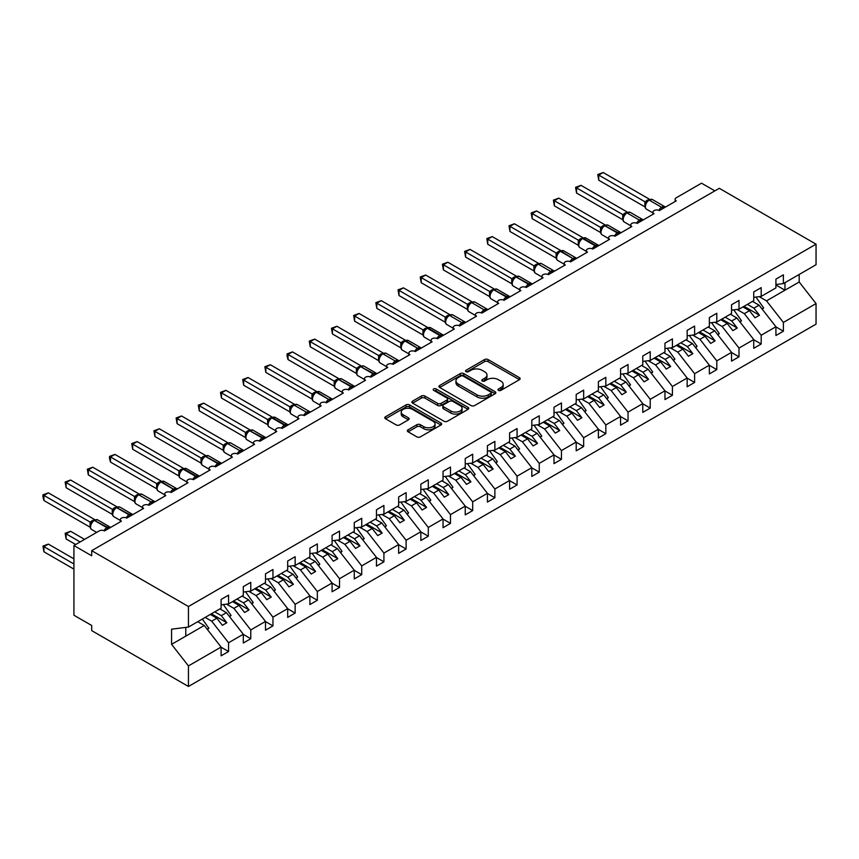 <?xml version="1.0" encoding="UTF-8"?>
<svg xmlns="http://www.w3.org/2000/svg" width="859" height="859" viewBox="0 0 859 859"><rect width="100%" height="100%" fill="white"/><g stroke="black" fill="none" stroke-linecap="round" stroke-linejoin="round"><path stroke-width="1.29" d="M498.478 390.373A1.729 0.999 0 0 0 500.915 390.373L519.437 379.678A2.47 1.428 0 0 0 520.157 378.679A2.47 1.428 0 0 0 519.437 377.67L488.062 359.556A2.47 1.428 0 0 0 484.583 359.556L466.061 370.25A1.729 0.999 0 0 0 465.557 370.959A1.729 0.999 0 0 0 466.061 371.657A1.729 0.999 0 0 0 468.509 371.657L470.904 370.272A7.881 4.553 0 0 1 482.06 370.272L484.669 371.786A7.881 4.553 0 0 1 486.978 375.007A7.881 4.553 0 0 1 484.669 378.228L482.275 379.603A1.729 0.999 0 0 0 481.77 380.312A1.729 0.999 0 0 0 482.275 381.02A1.729 0.999 0 0 0 484.712 381.02L487.107 379.635A7.881 4.553 0 0 1 498.263 379.635L500.872 381.138A7.881 4.553 0 0 1 503.181 384.36A7.881 4.553 0 0 1 500.872 387.581L498.478 388.966A1.729 0.999 0 0 0 497.973 389.664A1.729 0.999 0 0 0 498.478 390.373L498.478 388.966M408.079 429.79A2.47 1.428 0 0 0 407.359 430.799A2.47 1.428 0 0 0 408.079 431.798L416.883 436.877A2.47 1.428 0 0 0 420.362 436.877L440.925 425.012A2.47 1.428 0 0 0 441.644 424.002A2.47 1.428 0 0 0 440.925 422.993L409.56 404.89A2.47 1.428 0 0 0 406.071 404.89L385.508 416.755A2.47 1.428 0 0 0 384.789 417.764A2.47 1.428 0 0 0 385.508 418.773L396.139 424.904A2.47 1.428 0 0 0 399.628 424.904L408.422 419.826A2.47 1.428 0 0 0 409.152 418.816A2.47 1.428 0 0 0 408.422 417.818L403.15 414.768A6.593 3.801 0 0 1 401.228 412.084A6.593 3.801 0 0 1 405.298 408.562A6.593 3.801 0 0 1 412.481 409.389L433.129 421.307A6.593 3.801 0 0 1 435.062 424.002A6.593 3.801 0 0 1 430.993 427.524A6.593 3.801 0 0 1 423.809 426.698L420.362 424.711A2.47 1.428 0 0 0 416.883 424.711L408.079 429.79L408.079 431.798M775.924 284.512L783.387 283.588L816.05 264.722L816.05 244.171L719.294 188.314L91.688 550.662L91.688 555.784L73.928 545.529L99.225 530.926A3.769 2.18 0 0 1 104.551 530.926L121.42 521.188A3.769 2.18 0 0 1 120.314 519.652A3.769 2.18 0 0 1 122.644 517.644A3.769 2.18 0 0 1 126.745 518.117L143.614 508.378A3.769 2.18 0 0 1 142.508 506.842A3.769 2.18 0 0 1 144.838 504.824A3.769 2.18 0 0 1 148.94 505.296L165.808 495.557A3.769 2.18 0 0 1 164.703 494.022A3.769 2.18 0 0 1 167.033 492.014A3.769 2.18 0 0 1 171.134 492.486L176.696 488.674M816.05 244.171L188.443 606.518L91.688 550.662M471.076 405.588A2.47 1.428 0 0 0 474.565 405.588L495.128 393.723A2.47 1.428 0 0 0 495.847 392.713A2.47 1.428 0 0 0 495.128 391.704L463.753 373.601A2.47 1.428 0 0 0 460.274 373.601L439.711 385.466A2.47 1.428 0 0 0 438.981 386.475A2.47 1.428 0 0 0 439.711 387.484L471.076 405.588M434.386 390.748A1.729 0.999 0 0 1 436.136 390.985L436.136 388.944L468.026 407.349A2.47 1.428 0 0 1 468.746 408.358A2.47 1.428 0 0 1 468.026 409.367L447.464 421.232A2.47 1.428 0 0 1 443.974 421.232L412.61 403.129L412.61 401.11A2.47 1.428 0 0 0 411.891 402.119A2.47 1.428 0 0 0 412.61 403.129M412.61 401.11L421.415 396.031A2.47 1.428 0 0 1 424.894 396.031L437.618 403.376A2.47 1.428 0 0 0 441.096 403.376L446.938 400.004A2.47 1.428 0 0 0 447.657 399.006A2.47 1.428 0 0 0 446.938 397.996L433.698 390.351A1.729 0.999 0 0 1 433.194 389.642A1.729 0.999 0 0 1 434.257 388.719A1.729 0.999 0 0 1 436.136 388.944M188.443 606.518L188.443 627.07L221.107 608.215L221.107 599.453L228.569 595.147L228.569 603.909L221.107 604.833M228.569 603.909L243.301 595.394L243.301 586.633L250.764 582.327L250.764 591.099L243.301 592.023M250.764 591.099L265.495 582.585L265.495 573.823L272.958 569.517L272.958 578.279L265.495 579.213M675.131 201.5L675.131 199.331A3.769 2.18 180 0 0 676.237 200.866L659.368 210.605A3.769 2.18 0 0 0 655.267 210.133A3.769 2.18 0 0 0 652.937 212.141A3.769 2.18 0 0 0 654.043 213.676L637.174 223.415A3.769 2.18 0 0 0 633.072 222.943A3.769 2.18 0 0 0 630.753 224.961A3.769 2.18 0 0 0 631.848 226.497L614.99 236.236A3.769 2.18 0 0 0 610.878 235.763A3.769 2.18 0 0 0 608.559 237.771A3.769 2.18 0 0 0 609.654 239.307L592.796 249.046A3.769 2.18 0 0 0 588.683 248.573A3.769 2.18 0 0 0 586.364 250.581A3.769 2.18 0 0 0 587.47 252.117L570.601 261.855A3.769 2.18 0 0 0 566.5 261.383A3.769 2.18 0 0 0 564.17 263.391A3.769 2.18 0 0 0 565.276 264.937L548.407 274.665A3.769 2.18 0 0 0 544.305 274.204A3.769 2.18 0 0 0 541.975 276.211A3.769 2.18 0 0 0 543.081 277.747L526.213 287.486A3.769 2.18 0 0 0 522.111 287.013A3.769 2.18 0 0 0 519.781 289.021A3.769 2.18 0 0 0 520.887 290.557L504.018 300.296A3.769 2.18 0 0 0 499.917 299.823A3.769 2.18 0 0 0 497.597 301.831A3.769 2.18 0 0 0 498.692 303.367L481.835 313.106A3.769 2.18 0 0 0 477.722 312.633A3.769 2.18 0 0 0 475.403 314.641A3.769 2.18 0 0 0 476.509 316.187L459.64 325.926A3.769 2.18 0 0 0 455.528 325.454A3.769 2.18 0 0 0 453.208 327.462A3.769 2.18 0 0 0 454.314 328.997L437.446 338.736A3.769 2.18 0 0 0 433.344 338.263A3.769 2.18 0 0 0 431.014 340.271A3.769 2.18 0 0 0 432.12 341.807L415.251 351.546A3.769 2.18 0 0 0 411.15 351.073A3.769 2.18 0 0 0 408.82 353.081A3.769 2.18 0 0 0 409.926 354.617L393.057 364.356A3.769 2.18 0 0 0 388.955 363.883A3.769 2.18 0 0 0 386.625 365.902A3.769 2.18 0 0 0 387.731 367.437L370.863 377.176A3.769 2.18 0 0 0 366.761 376.704A3.769 2.18 0 0 0 364.441 378.712A3.769 2.18 0 0 0 365.537 380.247L348.679 389.986A3.769 2.18 0 0 0 344.566 389.514A3.769 2.18 0 0 0 342.247 391.521A3.769 2.18 0 0 0 343.353 393.057L326.484 402.796A3.769 2.18 0 0 0 322.372 402.323A3.769 2.18 0 0 0 320.053 404.331A3.769 2.18 0 0 0 321.159 405.877L304.29 415.606A3.769 2.18 0 0 0 300.188 415.144A3.769 2.18 0 0 0 297.858 417.152A3.769 2.18 0 0 0 298.964 418.687L282.096 428.426A3.769 2.18 0 0 0 277.994 427.954A3.769 2.18 0 0 0 275.664 429.962A3.769 2.18 0 0 0 276.77 431.497L259.901 441.236A3.769 2.18 0 0 0 255.799 440.764A3.769 2.18 0 0 0 253.469 442.772A3.769 2.18 0 0 0 254.575 444.307L237.707 454.046A3.769 2.18 0 0 0 233.605 453.573A3.769 2.18 0 0 0 231.286 455.581A3.769 2.18 0 0 0 232.381 457.128L215.523 466.867A3.769 2.18 0 0 0 211.411 466.394A3.769 2.18 0 0 0 209.091 468.402A3.769 2.18 0 0 0 210.197 469.937L193.329 479.676A3.769 2.18 0 0 0 189.227 479.204A3.769 2.18 0 0 0 186.897 481.212A3.769 2.18 0 0 0 188.003 482.747L171.134 492.486M272.958 578.279L287.69 569.775L287.69 561.013L295.142 556.707L295.142 565.469L287.69 566.403M295.142 565.469L309.884 556.965L309.884 548.192L317.336 543.887L317.336 552.659L309.884 553.583M317.336 552.659L332.079 544.144L332.079 535.382L339.53 531.077L339.53 539.839L332.079 540.773M339.53 539.839L354.262 531.334L354.262 522.573L361.725 518.267L361.725 527.029L354.262 527.963M361.725 527.029L376.457 518.525L376.457 509.763L383.919 505.457L383.919 514.219L376.457 515.142M383.919 514.219L398.651 505.715L398.651 496.942L406.114 492.637L406.114 501.409L398.651 502.332M406.114 501.409L420.846 492.894L420.846 484.132L428.297 479.827L428.297 488.588L420.846 489.523M428.297 488.588L443.04 480.084L443.04 471.323L450.492 467.017L450.492 475.779L443.04 476.713M450.492 475.779L465.234 467.275L465.234 458.513L472.686 454.207L472.686 462.969L465.234 463.892M472.686 462.969L487.418 454.454L487.418 445.692L494.881 441.386L494.881 450.159L487.418 451.082M494.881 450.159L509.612 441.644L509.612 432.882L517.075 428.577L517.075 437.338L509.612 438.273M517.075 437.338L531.807 428.834L531.807 420.072L539.259 415.767L539.259 424.529L531.807 425.463M539.259 424.529L554.001 416.024L554.001 407.252L561.453 402.946L561.453 411.719L554.001 412.642M561.453 411.719L576.196 403.204L576.196 394.442L583.648 390.136L583.648 398.898L576.196 399.832M583.648 398.898L598.39 390.394L598.39 381.632L605.842 377.326L605.842 386.088L598.39 387.022M605.842 386.088L620.574 377.584L620.574 368.822L628.036 364.517L628.036 373.278L620.574 374.202M628.036 373.278L642.768 364.774L642.768 356.002L650.231 351.696L650.231 360.469L642.768 361.392M650.231 360.469L664.963 351.954L664.963 343.192L672.414 338.886L672.414 347.648L664.963 348.582M672.414 347.648L687.157 339.144L687.157 330.382L694.609 326.076L694.609 334.838L687.157 335.772M694.609 334.838L709.351 326.334L709.351 317.572L716.803 313.267L716.803 322.028L709.351 322.952M716.803 322.028L731.546 313.514L731.546 304.752L738.998 300.446L738.998 309.219L731.546 310.142M738.998 309.219L753.73 300.704L753.73 291.942L761.192 287.636L761.192 296.398L753.73 297.332M221.107 647.214L228.569 651.519L228.569 642.757L243.301 634.253L226.432 612.671L219.915 608.902M205.172 617.417L211.701 621.175L228.569 642.757M243.301 634.404L250.764 638.709L250.764 629.948L265.495 621.433L248.627 599.861L242.109 596.092M226.593 604.156L233.895 608.365L250.764 629.948M265.495 621.594L272.958 625.9L272.958 617.127L287.69 608.623L270.821 587.041L264.293 583.282M248.788 591.336L256.089 595.555L272.958 617.127M287.69 608.773L295.142 613.079L295.142 604.317L309.884 595.813L293.016 574.231L286.487 570.462M270.982 578.526L278.284 582.746L295.142 604.317M309.884 595.963L317.336 600.269L317.336 591.507L332.079 582.993L315.21 561.421L308.682 557.652M293.177 565.716L300.467 569.925L317.336 591.507M332.079 583.154L339.53 587.459L339.53 578.687L354.262 570.183L337.404 548.611L330.876 544.842M315.371 552.906L322.662 557.115L339.53 578.687M354.262 570.333L361.725 574.639L361.725 565.877L376.457 557.373L359.588 535.791L353.07 532.032M337.555 540.086L344.856 544.305L361.725 565.877M376.457 557.523L383.919 561.829L383.919 553.067L398.651 544.563L381.783 522.981L375.265 519.212M359.749 527.276L367.051 531.485L383.919 553.067M398.651 544.713L406.114 549.019L406.114 540.257L420.846 531.742L403.977 510.171L397.449 506.402M381.944 514.466L389.245 518.675L406.114 540.257M420.846 531.904L428.297 536.209L428.297 527.437L443.04 518.933L426.171 497.361L419.643 493.592M404.138 501.645L411.44 505.865L428.297 527.437M443.04 519.083L450.492 523.389L450.492 514.627L465.234 506.123L448.366 484.54L441.837 480.772M426.332 488.835L433.623 493.055L450.492 514.627M465.234 506.273L472.686 510.579L472.686 501.817L487.418 493.313L470.56 471.731L464.032 467.962M448.527 476.026L455.818 480.235L472.686 501.817M487.418 493.463L494.881 497.769L494.881 489.007L509.612 480.492L492.744 458.921L486.226 455.152M470.711 463.216L478.012 467.425L494.881 489.007M509.612 480.653L517.075 484.959L517.075 476.187L531.807 467.683L514.938 446.1L508.421 442.342M492.905 450.395L500.206 454.615L517.075 476.187M531.807 467.833L539.259 472.139L539.259 463.377L554.001 454.873L537.133 433.29L530.604 429.521M515.099 437.585L522.401 441.805L539.259 463.377M554.001 455.023L561.453 459.329L561.453 450.567L576.196 442.052L559.327 420.481L552.799 416.712M537.294 424.776L544.595 428.985L561.453 450.567M576.196 442.213L583.648 446.519L583.648 437.746L598.39 429.242L581.522 407.671L574.993 403.902M559.488 411.966L566.779 416.175L583.648 437.746M598.39 429.393L605.842 433.698L605.842 424.937L620.574 416.432L603.716 394.85L597.188 391.092M581.683 399.145L588.973 403.365L605.842 424.937M620.574 416.583L628.036 420.889L628.036 412.127L642.768 403.623L625.9 382.04L619.382 378.271M603.866 386.335L611.168 390.544L628.036 412.127M642.768 403.773L650.231 408.079L650.231 399.317L664.963 390.802L648.094 369.23L641.576 365.462M626.061 373.525L633.362 377.735L650.231 399.317M664.963 390.963L672.414 395.269L672.414 386.496L687.157 377.992L670.288 356.421L663.76 352.652M648.255 360.705L655.557 364.925L672.414 386.496M687.157 378.143L694.609 382.448L694.609 373.686L709.351 365.182L692.483 343.6L685.954 339.831M670.449 347.895L677.751 352.115L694.609 373.686M709.351 365.333L716.803 369.638L716.803 360.877L731.546 352.373L714.677 330.79L708.149 327.021M692.644 335.085L699.935 339.294L716.803 360.877M731.546 352.523L738.998 356.829L738.998 348.067L753.73 339.552L736.872 317.98L730.343 314.211M714.828 322.275L722.129 326.484L738.998 348.067M753.73 339.713L761.192 344.019L761.192 335.246L775.924 326.742L775.924 335.504L783.387 331.198L783.387 322.436L816.05 303.581L816.05 324.133L188.443 686.47L91.688 630.613L91.688 625.481L73.928 615.237L73.928 545.529M737.022 309.455L744.324 313.675L761.192 335.246M783.387 283.588L783.387 274.826L775.924 279.132L775.924 287.894L761.192 296.398M775.924 326.892L783.387 331.198M759.216 296.645L766.518 300.865L783.387 322.436M714.849 190.87L701.535 183.182L676.237 197.795A3.769 2.18 180 0 0 675.131 199.331M188.443 627.07L171.575 629.175L171.575 644.347L204.249 625.481L197.72 621.712M204.249 625.481L221.107 647.063L221.107 655.825L228.569 651.519M250.764 638.709L243.301 643.015L243.301 634.253M272.958 625.9L265.495 630.195L265.495 621.433M295.142 613.079L287.69 617.385L287.69 608.623M317.336 600.269L309.884 604.575L309.884 595.813M339.53 587.459L332.079 591.765L332.079 582.993M361.725 574.639L354.262 578.945L354.262 570.183M383.919 561.829L376.457 566.135L376.457 557.373M406.114 549.019L398.651 553.325L398.651 544.563M428.297 536.209L420.846 540.515L420.846 531.742M450.492 523.389L443.04 527.694L443.04 518.933M472.686 510.579L465.234 514.885L465.234 506.123M494.881 497.769L487.418 502.075L487.418 493.313M517.075 484.959L509.612 489.254L509.612 480.492M539.259 472.139L531.807 476.444L531.807 467.683M561.453 459.329L554.001 463.635L554.001 454.873M583.648 446.519L576.196 450.825L576.196 442.052M605.842 433.698L598.39 438.004L598.39 429.242M628.036 420.889L620.574 425.194L620.574 416.432M650.231 408.079L642.768 412.384L642.768 403.623M672.414 395.269L664.963 399.575L664.963 390.802M694.609 382.448L687.157 386.754L687.157 377.992M716.803 369.638L709.351 373.944L709.351 365.182M738.998 356.829L731.546 361.134L731.546 352.373M761.192 344.019L753.73 348.314L753.73 339.552M171.575 644.347L188.443 665.918L221.107 647.063M188.443 665.918L188.443 686.47M211.701 621.175L216.855 618.212L222.395 625.309L226.84 622.743L221.289 615.645L226.432 612.671M210.326 614.443L216.855 618.212M214.761 611.876L221.289 615.645M233.895 608.365L239.038 605.391L244.59 612.488L249.035 609.933L243.484 602.835L248.627 599.861M232.521 601.622L239.038 605.391M236.955 599.067L243.484 602.835M256.089 595.555L261.233 592.581L266.784 599.679L271.219 597.112L265.678 590.015L270.821 587.041M254.715 588.812L261.233 592.581M259.15 586.246L265.678 590.015M278.284 582.746L283.427 579.771L288.978 586.869L293.413 584.303L287.862 577.205L293.016 574.231M276.899 576.002L283.427 579.771M281.344 573.436L287.862 577.205M300.467 569.925L305.621 566.951L311.173 574.059L315.607 571.493L310.056 564.395L315.21 561.421M299.093 563.193L305.621 566.951M303.538 560.626L310.056 564.395M322.662 557.115L327.816 554.141L333.367 561.238L337.802 558.683L332.25 551.585L337.404 548.611M321.287 550.372L327.816 554.141M325.722 547.817L332.25 551.585M344.856 544.305L350.01 541.331L355.551 548.429L359.996 545.862L354.445 538.765L359.588 535.791M343.482 537.562L350.01 541.331M347.916 534.996L354.445 538.765M367.051 531.485L372.194 528.521L377.745 535.619L382.191 533.052L376.639 525.955L381.783 522.981M365.676 524.752L372.194 528.521M370.111 522.186L376.639 525.955M389.245 518.675L394.388 515.701L399.94 522.798L404.374 520.243L398.834 513.145L403.977 510.171M387.871 511.943L394.388 515.701M392.305 509.376L398.834 513.145M411.44 505.865L416.583 502.891L422.134 509.988L426.569 507.433L421.017 500.325L426.171 497.361M410.054 499.122L416.583 502.891M414.5 496.566L421.017 500.325M433.623 493.055L438.777 490.081L444.328 497.178L448.763 494.612L443.212 487.515L448.366 484.54M432.249 486.312L438.777 490.081M436.694 483.746L443.212 487.515M455.818 480.235L460.972 477.271L466.523 484.369L470.957 481.802L465.406 474.705L470.56 471.731M454.443 473.502L460.972 477.271M458.878 470.936L465.406 474.705M478.012 467.425L483.166 464.451L488.707 471.548L493.152 468.993L487.601 461.895L492.744 458.921M476.638 460.682L483.166 464.451M481.072 458.126L487.601 461.895M500.206 454.615L505.35 451.641L510.901 458.738L515.346 456.172L509.795 449.074L514.938 446.1M498.832 447.872L505.35 451.641M503.267 445.306L509.795 449.074M522.401 441.805L527.544 438.831L533.095 445.928L537.53 443.362L531.989 436.265L537.133 433.29M521.026 435.062L527.544 438.831M525.461 432.496L531.989 436.265M544.595 428.985L549.739 426.01L555.29 433.119L559.724 430.552L554.173 423.455L559.327 420.481M543.21 422.252L549.739 426.01M547.655 419.686L554.173 423.455M566.779 416.175L571.933 413.2L577.484 420.298L581.919 417.742L576.368 410.645L581.522 407.671M565.405 409.432L571.933 413.2M569.85 406.876L576.368 410.645M588.973 403.365L594.127 400.391L599.668 407.488L604.113 404.922L598.562 397.824L603.716 394.85M587.599 396.622L594.127 400.391M592.034 394.056L598.562 397.824M611.168 390.544L616.322 387.581L621.862 394.678L626.308 392.112L620.756 385.015L625.9 382.04M609.793 383.812L616.322 387.581M614.228 381.246L620.756 385.015M633.362 377.735L638.505 374.76L644.057 381.858L648.502 379.302L642.951 372.205L648.094 369.23M631.988 370.991L638.505 374.76M636.422 368.436L642.951 372.205M655.557 364.925L660.7 361.95L666.251 369.048L670.686 366.492L665.145 359.384L670.288 356.421M654.182 358.182L660.7 361.95M658.617 355.626L665.145 359.384M677.751 352.115L682.894 349.141L688.446 356.238L692.88 353.672L687.329 346.574L692.483 343.6M676.366 345.372L682.894 349.141M680.811 342.805L687.329 346.574M699.935 339.294L705.089 336.331L710.64 343.428L715.075 340.862L709.523 333.764L714.677 330.79M698.56 332.562L705.089 336.331M703.006 329.996L709.523 333.764M722.129 326.484L727.283 323.51L732.824 330.608L737.269 328.052L731.718 320.955L736.872 317.98M720.755 319.741L727.283 323.51M725.189 317.186L731.718 320.955M744.324 313.675L749.477 310.7L755.018 317.798L759.463 315.232L753.912 308.134L759.055 305.16L775.924 326.742M742.949 306.931L749.477 310.7M747.384 304.365L753.912 308.134M759.055 305.16L752.538 301.402M766.518 300.865L799.181 281.999L816.05 303.581M775.924 284.973L784.976 290.202L784.976 282.665M799.181 274.461L799.181 281.999M185.78 636.143L185.78 627.403M744.012 306.319L759.463 315.232M721.818 319.129L737.269 328.052M699.623 331.939L715.075 340.862M677.44 344.76L692.88 353.672M655.245 357.569L670.686 366.492M633.051 370.379L648.502 379.302M610.856 383.189L626.308 392.112M588.662 396.01L604.113 404.922M566.468 408.82L581.919 417.742M544.284 421.629L559.724 430.552M522.089 434.45L537.53 443.362M499.895 447.26L515.346 456.172M477.701 460.07L493.152 468.993M455.506 472.879L470.957 481.802M433.312 485.7L448.763 494.612M411.128 498.51L426.569 507.433M388.934 511.32L404.374 520.243M366.739 524.14L382.191 533.052M344.545 536.95L359.996 545.862M322.35 549.76L337.802 558.683M300.156 562.57L315.607 571.493M277.972 575.39L293.413 584.303M255.778 588.2L271.219 597.112M233.584 601.01L249.035 609.933M211.389 613.82L226.84 622.743M499.165 390.62L500.872 389.632A7.881 4.553 0 0 0 503.181 386.41L503.181 384.36M486.978 375.007L486.978 377.058A7.881 4.553 0 0 1 484.669 380.279L482.962 381.256M519.437 377.67L519.437 379.678L488.062 361.607A2.47 1.428 0 0 0 484.583 361.607L466.759 371.904M495.128 391.704L495.128 393.723L463.753 375.651A2.47 1.428 0 0 0 460.274 375.651L439.744 387.495M490.768 393.422A1.729 0.999 0 0 0 491.273 392.713A1.729 0.999 0 0 0 490.768 392.005L463.237 376.113A1.729 0.999 0 0 0 460.789 376.113L458.266 377.573A7.881 4.553 0 0 0 455.957 380.795A7.881 4.553 0 0 0 458.266 384.005L477.089 394.872A7.881 4.553 0 0 0 488.245 394.872L490.768 393.422L490.768 395.462A1.729 0.999 0 0 0 491.273 394.764L491.273 392.713M455.957 380.795L455.957 382.835A7.881 4.553 0 0 0 458.266 386.056L458.266 384.005M490.768 395.462L488.245 396.922A7.881 4.553 0 0 1 477.089 396.922L458.266 386.056M412.642 403.15L421.415 398.082L421.415 396.031M447.657 399.006L447.657 401.046A2.47 1.428 0 0 1 446.938 402.055L441.096 405.427A2.47 1.428 0 0 1 437.618 405.427L424.894 398.082A2.47 1.428 0 0 0 421.415 398.082M436.136 390.985L467.994 409.378M450.814 410.999A6.593 3.801 0 0 0 457.997 411.826A6.593 3.801 0 0 0 462.067 408.304A6.593 3.801 0 0 0 460.145 405.62L452.865 401.411A2.47 1.428 0 0 0 449.375 401.411L443.545 404.782A2.47 1.428 0 0 0 442.814 405.792A2.47 1.428 0 0 0 443.545 406.801L450.814 410.999L450.814 413.05A6.593 3.801 0 0 0 457.997 413.877A6.593 3.801 0 0 0 462.067 410.355L462.067 408.304M442.814 405.792L442.814 407.842A2.47 1.428 0 0 0 443.545 408.852L443.545 406.801M450.814 413.05L443.545 408.852M435.062 424.002L435.062 426.053A6.593 3.801 0 0 1 430.993 429.564A6.593 3.801 0 0 1 423.809 428.748L420.362 426.762A2.47 1.428 0 0 0 416.883 426.762L408.111 431.819M401.228 412.084L401.228 414.135A6.593 3.801 0 0 0 403.15 416.819L403.15 414.768M408.422 417.818L408.422 419.826L403.15 416.819M440.892 425.033L409.56 406.941A2.47 1.428 0 0 0 406.071 406.941L385.541 418.795M598.744 231.468L600.548 232.51L600.495 227.356L605.015 224.833L558.79 198.15L554.356 200.716L600.495 227.356A2.76 1.997 18 0 1 601.16 229.353M755.941 297.053L763.672 307.93L761.987 308.907M763.672 307.93L762.287 309.294M659.401 210.584L664.941 206.794M598.744 180.218L597.767 174.527L598.744 175.086L603.179 172.53L649.404 199.213L644.959 201.779L598.744 175.086L598.744 180.218L644.884 206.858L644.884 201.725M648.942 199.932A1.256 0.73 -120 0 1 649.114 199.76L652.443 199.546A5.401 3.114 120 0 0 649.737 199.814A1.256 0.73 -120 0 0 649.114 199.76L648.577 200.061A1.256 0.73 60 0 0 648.405 200.244L645.56 203.712C644.658 206.482 644.98 208.308 646.505 209.209L652.937 212.925M646.44 202.724L644.959 201.779M597.767 174.527L603.179 172.53M576.55 244.278L578.354 245.32M733.758 309.863L741.478 320.74L739.792 321.717M741.478 320.74L740.093 322.104M554.356 257.088L556.16 258.14M711.563 322.683L719.294 333.55L717.598 334.527M719.294 333.55L717.899 334.913M532.161 269.909L533.965 270.95L533.922 265.796L538.443 263.273L492.218 236.59L487.772 239.156L533.922 265.796A2.76 1.997 18 0 1 534.588 267.793M689.369 335.493L697.1 346.37L695.403 347.347M697.1 346.37L695.704 347.734M509.967 282.718L511.781 283.76M667.175 348.303L674.906 359.18L673.209 360.157M674.906 359.18L673.52 360.544M637.206 223.404L642.747 219.614M576.55 193.028L575.573 187.337L576.55 187.906L580.985 185.34L627.21 212.023L622.764 214.589L576.55 187.906L576.55 193.028L622.689 219.668L622.689 214.546M626.748 212.742A1.256 0.73 -120 0 1 626.92 212.57L630.248 212.366A5.401 3.114 120 0 0 627.542 212.635A1.256 0.73 -120 0 0 626.92 212.57L626.383 212.871A1.256 0.73 60 0 0 626.211 213.053L623.366 216.522A2.76 1.997 18 0 0 622.678 214.578M624.246 215.545L622.764 214.589M575.573 187.337L580.985 185.34M615.012 236.214L620.552 232.424M554.356 205.838L553.379 200.147L554.356 200.716L554.356 205.838L600.495 232.478M604.553 225.563A1.256 0.73 -120 0 1 604.725 225.38L608.054 225.176A5.401 3.114 120 0 0 605.359 225.445A1.256 0.73 -120 0 0 604.725 225.38L604.188 225.692A1.256 0.73 60 0 0 604.027 225.863L601.171 229.332C600.28 232.102 600.591 233.938 602.127 234.829L608.559 238.544M602.052 228.354L600.57 227.399M553.379 200.147L558.79 198.15M592.828 249.024L598.358 245.234M532.161 218.648L531.184 212.968L532.161 213.526L536.596 210.96L582.821 237.653L578.386 240.209L532.161 213.526L532.161 218.648L578.3 245.287L578.3 240.166M582.359 238.373A1.256 0.73 -120 0 1 582.531 238.19L585.859 237.986A5.401 3.114 120 0 0 583.164 238.254A1.256 0.73 -120 0 0 582.531 238.19L582.005 238.501A1.256 0.73 60 0 0 581.833 238.684L578.977 242.141C578.086 244.912 578.397 246.748 579.932 247.65L586.364 251.365M579.857 241.164L578.386 240.209M531.184 212.968L536.596 210.96M570.634 261.834L576.164 258.054M509.967 231.468L508.99 225.777L509.967 226.336L514.412 223.78L560.626 250.463L556.192 253.029L509.967 226.336L509.967 231.468L556.106 258.108L556.106 252.975M560.175 251.182A1.256 0.73 -120 0 1 560.336 251.011L563.665 250.807A5.401 3.114 120 0 0 560.97 251.064A1.256 0.73 -120 0 0 560.336 251.011L559.81 251.311A1.256 0.73 60 0 0 559.639 251.494L556.782 254.962A2.76 1.997 18 0 0 556.095 253.018M557.663 253.985L556.192 253.029M508.99 225.777L514.412 223.78M487.772 295.528L489.587 296.57M644.98 361.113L652.711 371.99L651.025 372.967M652.711 371.99L651.326 373.354M548.439 274.655L553.969 270.864M487.772 244.278L486.806 238.587L487.772 239.156L487.772 244.278L533.922 270.918M537.981 263.992A1.256 0.73 -120 0 1 538.153 263.82L541.471 263.616A5.401 3.114 120 0 0 538.776 263.885A1.256 0.73 -120 0 0 538.153 263.82L537.616 264.132A1.256 0.73 60 0 0 537.444 264.304L534.599 267.772C533.697 270.542 534.019 272.378 535.544 273.269L541.975 276.985M535.468 266.795L533.997 265.839M486.806 238.587L492.218 236.59M465.589 308.338L467.393 309.39L467.339 304.226L471.859 301.713L425.634 275.03L421.2 277.597L467.339 304.226A2.76 1.997 18 0 1 468.005 306.223L468.896 305.235L467.414 304.279M622.786 373.933L630.517 384.8L628.831 385.777M630.517 384.8L629.132 386.174M526.245 287.464L531.785 283.674M465.589 257.088L464.612 251.408L465.589 251.966L470.023 249.4L516.248 276.083L511.803 278.649L465.589 251.966L465.589 257.088L511.728 283.728L511.728 278.606M515.787 276.813A1.256 0.73 -120 0 1 515.958 276.63L519.287 276.426A5.401 3.114 120 0 0 516.581 276.695A1.256 0.73 -120 0 0 515.958 276.63L515.421 276.942A1.256 0.73 60 0 0 515.25 277.113L512.404 280.582C511.502 283.352 511.824 285.188 513.349 286.079L519.781 289.794M513.285 279.604L511.803 278.649M464.612 251.408L470.023 249.4M443.394 321.159L445.198 322.2M600.602 386.743L608.322 397.62L606.637 398.597M608.322 397.62L606.937 398.984M504.05 300.274L509.591 296.484M443.394 269.909L442.417 264.218L443.394 264.776L447.829 262.22L494.054 288.903L489.609 291.469L443.394 264.776L443.394 269.909L489.533 296.548L489.533 291.416M493.592 289.623A1.256 0.73 -120 0 1 493.764 289.44L497.093 289.236A5.401 3.114 120 0 0 494.387 289.504A1.256 0.73 -120 0 0 493.764 289.44L493.227 289.751A1.256 0.73 60 0 0 493.055 289.934L491.649 291.083M507.776 298.127A2.76 1.6 60 0 1 507.615 297.719A1.256 0.73 -120 0 0 506.821 296.677L493.861 289.816A1.256 0.73 60 0 0 493.227 289.751L490.21 293.391A2.76 1.997 18 0 0 489.523 291.448M491.09 292.414L489.609 291.469M442.417 264.218L447.829 262.22M421.2 333.968L423.004 335.01M578.408 399.553L586.139 410.43L584.442 411.407M586.139 410.43L584.743 411.794M481.856 313.095L487.397 309.304M421.2 282.718L420.223 277.027L421.2 277.597L421.2 282.718L467.339 309.358M471.398 302.432A1.256 0.73 -120 0 1 471.57 302.261L474.898 302.057A5.401 3.114 120 0 0 472.203 302.325A1.256 0.73 -120 0 0 471.57 302.261L471.033 302.561A1.256 0.73 60 0 0 470.872 302.744L468.896 305.235M420.223 277.027L425.634 275.03M399.006 346.778L400.809 347.82L400.766 342.666L405.287 340.153L359.062 313.471L354.617 316.026L400.766 342.666A2.76 1.997 18 0 1 401.432 344.663L402.313 343.664L400.842 342.72M556.213 412.374L563.944 423.24L562.248 424.217M563.944 423.24L562.548 424.604M459.672 325.905L465.202 322.114M399.006 295.528L398.028 289.837L399.006 290.406L403.44 287.84L449.665 314.523L445.23 317.089L399.006 290.406L399.006 295.528L445.145 322.168L445.145 317.046M449.203 315.253A1.256 0.73 -120 0 1 449.375 315.07L452.704 314.866A5.401 3.114 120 0 0 450.009 315.135A1.256 0.73 -120 0 0 449.375 315.07L448.849 315.382A1.256 0.73 60 0 0 448.677 315.554L445.821 319.022C444.93 321.792 445.241 323.628 446.777 324.519L453.208 328.235M446.701 318.045L445.23 317.089M398.028 289.837L403.44 287.84M376.811 359.599L378.626 360.64M534.019 425.184L541.75 436.061L540.053 437.038M541.75 436.061L540.365 437.424M437.478 338.714L443.008 334.924M376.811 308.338L375.834 302.658L376.811 303.216L381.256 300.65L427.471 327.343L423.036 329.899L376.811 303.216L376.811 308.338L422.95 334.978L422.95 329.856M427.02 328.063A1.256 0.73 -120 0 1 427.181 327.88L430.509 327.676A5.401 3.114 120 0 0 427.814 327.945A1.256 0.73 -120 0 0 427.181 327.88L426.655 328.192A1.256 0.73 60 0 0 426.483 328.363L423.627 331.832A2.76 1.997 18 0 0 422.939 329.888M424.507 330.855L423.036 329.899M375.834 302.658L381.256 300.65M354.617 372.409L356.431 373.45L356.378 368.296L360.898 365.773L314.673 339.09L310.239 341.657L356.378 368.296M511.824 437.993L519.555 448.87L517.87 449.848M519.555 448.87L518.17 450.234M415.284 351.524L420.824 347.734M354.617 321.159L353.65 315.468L354.617 316.026L354.617 321.159L400.766 347.798M404.825 340.873A1.256 0.73 -120 0 1 404.997 340.701L408.315 340.486A5.401 3.114 120 0 0 405.62 340.755A1.256 0.73 -120 0 0 404.997 340.701L404.46 341.002A1.256 0.73 60 0 0 404.288 341.184L402.313 343.664M353.65 315.468L359.062 313.471M332.433 385.219L334.237 386.26L334.183 381.106L338.629 378.54L292.479 351.9L288.044 354.466L334.183 381.106M489.63 450.803L497.361 461.68L495.675 462.657M497.361 461.68L495.976 463.044M393.089 364.345L398.63 360.555M332.433 333.968L331.456 328.278L332.433 328.847L336.868 326.28L383.093 352.963L378.647 355.529L332.433 328.847L332.433 333.968L378.572 360.608L378.572 355.486M382.631 353.683A1.256 0.73 -120 0 1 382.803 353.511L386.131 353.307A5.401 3.114 120 0 0 383.425 353.575A1.256 0.73 -120 0 0 382.803 353.511L382.266 353.811A1.256 0.73 60 0 0 382.094 353.994L379.248 357.462A2.76 1.997 18 0 0 378.561 355.519M380.129 356.485L378.647 355.529M331.456 328.278L336.868 326.28M310.239 398.028L312.042 399.081M467.446 463.624L475.167 474.49L473.481 475.467M475.167 474.49L473.781 475.854M370.895 377.155L376.435 373.364M310.239 346.778L309.261 341.087L310.239 341.657L310.239 346.778L356.378 373.418A2.76 1.042 -13.3 0 1 356.56 373.418M360.436 366.503A1.256 0.73 -120 0 1 360.608 366.321L363.937 366.117A5.401 3.114 120 0 0 361.231 366.385A1.256 0.73 -120 0 0 360.608 366.321L360.071 366.632A1.256 0.73 60 0 0 359.9 366.804L357.054 370.272C356.163 373.042 356.474 374.878 357.999 375.77L364.441 379.485M357.935 369.295L356.453 368.339M309.261 341.087L314.673 339.09M288.044 410.849L289.848 411.891L289.794 406.736L294.315 404.213L248.101 377.531L243.655 380.097L289.794 406.736M445.252 476.434L452.983 487.311L451.286 488.288M452.983 487.311L451.587 488.674M348.7 389.965L354.241 386.174M288.044 359.588L287.067 355.948L287.067 353.908L288.044 354.466L288.044 359.588L334.183 386.228M338.242 379.313A1.256 0.73 -120 0 1 338.414 379.13L341.742 378.926A5.401 3.114 120 0 0 339.047 379.195A1.256 0.73 -120 0 0 338.414 379.13L337.877 379.442A1.256 0.73 60 0 0 337.716 379.624L334.86 383.082C333.968 385.852 334.28 387.688 335.815 388.59L342.247 392.305M335.74 382.105L334.258 381.149M287.067 353.908L292.479 351.9M265.85 423.659L267.664 424.7L267.611 419.546L272.131 417.023L225.906 390.34L221.461 392.907L267.611 419.546M423.058 489.243L430.788 500.121L429.092 501.098M430.788 500.121L429.393 501.484M326.517 402.774L332.046 398.995M265.85 372.409L264.873 366.718L265.85 367.276L270.295 364.721L316.509 391.403L312.075 393.97L265.85 367.276L265.85 372.409L311.989 399.048L311.989 393.916M316.048 392.123A1.256 0.73 -120 0 1 316.219 391.951L319.548 391.747A5.401 3.114 120 0 0 316.853 392.005A1.256 0.73 -120 0 0 316.219 391.951L315.693 392.252A1.256 0.73 60 0 0 315.521 392.434L312.665 395.902A2.76 1.997 18 0 0 311.978 393.959M313.546 394.925L312.075 393.97M264.873 366.718L270.295 364.721M243.655 436.469L245.47 437.51M400.863 502.053L408.594 512.93L406.898 513.907M408.594 512.93L407.209 514.294M221.461 449.278L223.276 450.331L223.222 445.166L227.742 442.653L181.517 415.971L177.083 418.537L223.222 445.166M378.669 514.874L386.4 525.74L384.714 526.717M386.4 525.74L385.015 527.115M199.277 462.099L201.081 463.141M356.474 527.684L364.205 538.561L362.519 539.538M364.205 538.561L362.82 539.924M177.083 474.909L178.887 475.95M334.291 540.494L342.022 551.371L340.325 552.348M342.022 551.371L340.626 552.734M154.888 487.719L156.692 488.76L156.649 483.606L161.159 481.094L114.945 454.411L110.5 456.967L156.649 483.606M312.096 553.314L319.827 564.18L318.131 565.158M319.827 564.18L318.431 565.544M132.694 500.539L134.509 501.581M289.902 566.124L297.633 577.001L295.936 577.978M297.633 577.001L296.237 578.365M110.5 513.349L112.314 514.391M267.707 578.934L275.438 589.811L273.742 590.788M275.438 589.811L274.053 591.175M88.316 526.159L90.12 527.201L90.066 522.047L94.587 519.534L48.362 492.841L43.927 495.407L90.066 522.047M245.513 591.744L253.244 602.621L251.558 603.598M253.244 602.621L251.859 603.984M65.144 533.289L66.122 533.847L66.122 538.969L65.144 533.289L70.556 531.281L66.122 533.847L80.145 541.943M66.122 538.969L75.699 544.509M70.556 531.281L84.579 539.377M223.319 604.564L231.05 615.431L229.364 616.408M231.05 615.431L229.664 616.794M304.322 415.595L309.852 411.805M243.655 385.219L242.678 379.528L243.655 380.097L243.655 385.219L289.794 411.858M293.864 404.933A1.256 0.73 -120 0 1 294.025 404.761L297.354 404.557A5.401 3.114 120 0 0 294.658 404.825A1.256 0.73 -120 0 0 294.025 404.761L293.499 405.072A1.256 0.73 60 0 0 293.327 405.244L290.471 408.712A2.76 1.997 18 0 0 289.784 406.769M291.351 407.735L289.88 406.779M242.678 379.528L248.101 377.531M282.128 428.405L287.668 424.614M221.461 398.028L220.495 392.348L221.461 392.907L221.461 398.028L267.611 424.668M271.669 417.753A1.256 0.73 -120 0 1 271.841 417.571L275.159 417.367A5.401 3.114 120 0 0 272.464 417.635A1.256 0.73 -120 0 0 271.841 417.571L271.304 417.882A1.256 0.73 60 0 0 271.133 418.054L268.287 421.522C267.385 424.292 267.707 426.128 269.232 427.03L275.664 430.735M269.157 420.545L267.686 419.589M220.495 392.348L225.906 390.34M259.933 441.215L265.474 437.424M199.277 410.849L198.3 405.158L199.277 405.716L203.712 403.161L249.937 429.844L245.491 432.41L199.277 405.716L199.277 410.849L245.416 437.489L245.416 432.356M249.475 430.563A1.256 0.73 -120 0 1 249.647 430.38L252.975 430.176A5.401 3.114 120 0 0 250.27 430.445A1.256 0.73 -120 0 0 249.647 430.38L249.11 430.692A1.256 0.73 60 0 0 248.938 430.874L247.532 432.023M263.659 439.067A2.76 1.6 60 0 1 263.498 438.659A1.256 0.73 -120 0 0 262.704 437.618L249.744 430.756A1.256 0.73 60 0 0 249.11 430.692L246.093 434.332A2.76 1.997 18 0 0 245.406 432.388M246.973 433.355L245.491 432.41M198.3 405.158L203.712 403.161M237.739 454.035L243.28 450.245M177.083 423.659L176.106 417.968L177.083 418.537L177.083 423.659L223.222 450.299M227.281 443.373A1.256 0.73 -120 0 1 227.452 443.201L230.781 442.997A5.401 3.114 120 0 0 228.075 443.265A1.256 0.73 -120 0 0 227.452 443.201L226.916 443.502A1.256 0.73 60 0 0 226.744 443.684L223.898 447.152A2.76 1.997 18 0 0 223.211 445.209M224.779 446.175L223.297 445.22M176.106 417.968L181.517 415.971M215.545 466.845L221.085 463.055M154.888 436.469L153.911 430.778L154.888 431.347L159.323 428.781L205.548 455.463L201.103 458.03L154.888 431.347L154.888 436.469L201.027 463.108L201.017 458.019A2.76 1.997 18 0 1 201.693 459.984M205.086 456.193A1.256 0.73 -120 0 1 205.258 456.011L208.587 455.807A5.401 3.114 120 0 0 205.892 456.075A1.256 0.73 -120 0 0 205.258 456.011L204.732 456.322A1.256 0.73 60 0 0 204.56 456.494L201.704 459.962C200.813 462.733 201.124 464.569 202.66 465.46L209.091 469.175M202.584 458.985L201.103 458.03M153.911 430.778L159.323 428.781M193.361 479.655L198.891 475.865M132.694 449.278L131.717 443.598L132.694 444.157L137.139 441.59L183.354 468.284L178.919 470.839L132.694 444.157L132.694 449.278L178.833 475.918L178.833 470.796M182.892 469.003A1.256 0.73 -120 0 1 183.064 468.821L186.392 468.617A5.401 3.114 120 0 0 183.697 468.885A1.256 0.73 -120 0 0 183.064 468.821L182.537 469.132A1.256 0.73 60 0 0 182.366 469.304L179.51 472.772A2.76 1.997 18 0 0 178.822 470.829M180.39 471.795L178.919 470.839M131.717 443.598L137.139 441.59M110.5 462.099L109.522 458.459L109.522 456.408L110.5 456.967L110.5 462.099L156.649 488.739M160.708 481.813A1.256 0.73 -120 0 1 160.869 481.641L164.198 481.427A5.401 3.114 120 0 0 161.503 481.695A1.256 0.73 -120 0 0 160.869 481.641L160.343 481.942A1.256 0.73 60 0 0 160.171 482.124L157.315 485.593A2.76 1.997 18 0 0 156.628 483.649M158.196 484.605L156.725 483.66M109.522 456.408L114.945 454.411M148.972 505.285L154.513 501.495M88.316 474.909L87.339 469.218L88.316 469.787L92.751 467.221L138.975 493.904L134.53 496.47L88.316 469.787L88.316 474.909L134.455 501.549L134.444 496.459A2.76 1.997 18 0 1 135.121 498.413M138.514 494.623A1.256 0.73 -120 0 1 138.686 494.451L142.003 494.247A5.401 3.114 120 0 0 139.308 494.516A1.256 0.73 -120 0 0 138.686 494.451L138.149 494.752A1.256 0.73 60 0 0 137.977 494.934L135.131 498.403C134.229 501.173 134.552 503.009 136.076 503.9L142.508 507.615M136.001 497.425L134.53 496.47M87.339 469.218L92.751 467.221M126.778 518.095L132.318 514.305M66.122 487.719L65.144 482.028L66.122 482.597L70.556 480.031L116.781 506.713L112.336 509.28L66.122 482.597L66.122 487.719L112.261 514.358L112.261 509.237M116.319 507.444A1.256 0.73 -120 0 1 116.491 507.261L119.82 507.057A5.401 3.114 120 0 0 117.114 507.325A1.256 0.73 -120 0 0 116.491 507.261L115.954 507.572A1.256 0.73 60 0 0 115.782 507.744L112.937 511.212C112.035 513.983 112.357 515.819 113.882 516.71L120.314 520.425M113.817 510.235L112.336 509.28M65.144 482.028L70.556 480.031M42.95 546.099L43.927 546.657L43.927 551.789L42.95 546.099L48.362 544.101L43.927 546.657L73.928 563.987M43.927 551.789L73.928 569.109M48.362 544.101L73.928 558.855M202.327 619.06L208.866 628.251L207.169 629.228M208.866 628.251L207.47 629.615M104.583 530.905L110.124 527.115M43.927 500.529L42.95 496.889L42.95 494.848L43.927 495.407L43.927 500.529L90.066 527.168M94.125 520.253A1.256 0.73 -120 0 1 94.297 520.071L97.625 519.867A5.401 3.114 120 0 0 94.919 520.135A1.256 0.73 -120 0 0 94.297 520.071L93.76 520.382A1.256 0.73 60 0 0 93.588 520.565L90.743 524.022A2.76 1.997 18 0 0 90.055 522.079M91.623 523.045L90.141 522.089M42.95 494.848L48.362 492.841M500.872 389.632L500.872 387.581M482.275 381.02L482.275 379.603M484.669 380.279L484.669 378.228M466.061 371.657L466.061 370.25M484.583 361.607L484.583 359.556M488.062 361.607L488.062 359.556M439.711 387.484L439.711 385.466M460.274 375.651L460.274 373.601M463.753 375.651L463.753 373.601M477.089 396.922L477.089 394.872M488.245 396.922L488.245 394.872M424.894 398.082L424.894 396.031M437.618 405.427L437.618 403.376M441.096 405.427L441.096 403.376M446.938 402.055L446.938 400.004M468.026 409.367L468.026 407.349M416.883 426.762L416.883 424.711M420.362 426.762L420.362 424.711M423.809 428.748L423.809 426.698M385.508 418.773L385.508 416.755M406.071 406.941L406.071 404.89M409.56 406.941L409.56 404.89M440.925 425.012L440.925 422.993M663.127 208.436A2.76 1.6 60 0 1 662.965 208.028A1.256 0.73 -120 0 0 662.171 206.998A5.401 3.114 -60 0 1 664.866 206.729L665.392 207.126M658.821 210.348A5.401 3.114 -60 0 1 661.634 207.298L649.211 200.126A5.401 3.114 120 0 0 645.388 206.74A5.401 3.114 120 0 0 646.505 209.209M646.988 201.393L648.577 200.061A1.256 0.73 60 0 1 649.211 200.126L661.634 207.298A1.256 0.73 60 0 1 662.429 208.34A2.76 1.6 60 0 0 662.59 208.748M647.997 200.448A2.76 1.6 60 0 1 647.181 200.19M647.622 200.759A2.76 1.6 60 0 1 646.655 200.491M645.549 203.723A2.76 1.997 18 0 0 644.873 201.768M640.932 221.246A2.76 1.6 60 0 1 640.771 220.838A1.256 0.73 -120 0 0 639.976 219.807A5.401 3.114 -60 0 1 642.672 219.539L643.198 219.936M636.637 223.157A5.401 3.114 -60 0 1 639.44 220.108L627.016 212.935A5.401 3.114 120 0 0 623.194 219.55A5.401 3.114 120 0 0 624.31 222.019L630.753 225.734M624.804 214.202L626.383 212.871A1.256 0.73 60 0 1 627.016 212.935L639.44 220.108A1.256 0.73 60 0 1 640.245 221.15A2.76 1.6 60 0 0 640.406 221.558M625.803 213.268A2.76 1.6 60 0 1 624.987 213M625.427 213.569A2.76 1.6 60 0 1 624.461 213.311M618.738 234.067A2.76 1.6 60 0 1 618.577 233.659A1.256 0.73 -120 0 0 617.782 232.617A5.401 3.114 -60 0 1 620.477 232.349L621.014 232.757M614.443 235.967A5.401 3.114 -60 0 1 617.245 232.929L617.782 232.617L604.822 225.756A5.401 3.114 120 0 0 600.999 232.359A5.401 3.114 120 0 0 602.127 234.829M602.61 227.012L604.188 225.692A1.256 0.73 60 0 1 604.822 225.756L617.245 232.929A1.256 0.73 60 0 1 618.051 233.959A2.76 1.6 60 0 0 618.212 234.367M603.609 226.078A2.76 1.6 60 0 1 602.803 225.81M603.233 226.379A2.76 1.6 60 0 1 602.266 226.121M596.543 246.877A2.76 1.6 60 0 1 596.382 246.469A1.256 0.73 -120 0 0 595.588 245.427A5.401 3.114 -60 0 1 598.283 245.159L598.82 245.567M592.248 248.788A5.401 3.114 -60 0 1 595.062 245.738L595.588 245.427L583.164 238.254L582.627 238.566A5.401 3.114 120 0 0 578.816 245.18A5.401 3.114 120 0 0 579.932 247.65M580.416 239.833L582.005 238.501A1.256 0.73 60 0 1 582.627 238.566L595.062 245.738A1.256 0.73 60 0 1 595.856 246.78A2.76 1.6 60 0 0 596.017 247.188M581.414 238.888A2.76 1.6 60 0 1 580.609 238.63M581.049 239.199A2.76 1.6 60 0 1 580.072 238.931M578.977 242.163A2.76 1.997 18 0 0 578.29 240.198M574.36 259.686A2.76 1.6 60 0 1 574.199 259.278A1.256 0.73 -120 0 0 573.393 258.248A5.401 3.114 -60 0 1 576.099 257.979L576.625 258.376M570.054 261.598A5.401 3.114 -60 0 1 572.867 258.548L560.97 251.064L560.433 251.376A5.401 3.114 120 0 0 556.621 257.99A5.401 3.114 120 0 0 557.738 260.46L564.17 264.175M558.221 252.643L559.81 251.311A1.256 0.73 60 0 1 560.433 251.376L572.867 258.548A1.256 0.73 60 0 1 573.662 259.59A2.76 1.6 60 0 0 573.823 259.998M559.22 251.708A2.76 1.6 60 0 1 558.414 251.44M558.855 252.009A2.76 1.6 60 0 1 557.878 251.751M552.165 272.496A2.76 1.6 60 0 1 552.004 272.099A1.256 0.73 -120 0 0 551.199 271.057A5.401 3.114 -60 0 1 553.905 270.789L554.431 271.186M547.859 274.408A5.401 3.114 -60 0 1 550.673 271.369L538.239 264.185A5.401 3.114 120 0 0 534.427 270.8A5.401 3.114 120 0 0 535.544 273.269M536.027 265.452L537.616 264.132A1.256 0.73 60 0 1 538.239 264.185L550.673 271.369A1.256 0.73 60 0 1 551.467 272.4A2.76 1.6 60 0 0 551.628 272.808M537.036 264.518A2.76 1.6 60 0 1 536.22 264.25M536.66 264.819A2.76 1.6 60 0 1 535.694 264.561M529.971 285.317A2.76 1.6 60 0 1 529.81 284.909A1.256 0.73 -120 0 0 529.015 283.867A5.401 3.114 -60 0 1 531.71 283.599L532.236 284.007M525.665 287.217A5.401 3.114 -60 0 1 528.478 284.179L529.015 283.867L516.055 277.006A5.401 3.114 120 0 0 512.232 283.61A5.401 3.114 120 0 0 513.349 286.079M513.832 278.262L515.421 276.942A1.256 0.73 60 0 1 516.055 277.006L528.478 284.179A1.256 0.73 60 0 1 529.273 285.209A2.76 1.6 60 0 0 529.434 285.618M514.842 277.328A2.76 1.6 60 0 1 514.026 277.06M514.466 277.64A2.76 1.6 60 0 1 513.499 277.371M512.394 280.603A2.76 1.997 18 0 0 511.717 278.638M503.481 300.038A5.401 3.114 -60 0 1 506.284 296.989L506.821 296.677A5.401 3.114 -60 0 1 509.516 296.419L510.042 296.817M507.25 298.438A2.76 1.6 60 0 1 507.089 298.03A1.256 0.73 60 0 0 506.284 296.989L493.861 289.816A5.401 3.114 120 0 0 490.038 296.43A5.401 3.114 120 0 0 491.155 298.9L497.597 302.615M492.647 290.138A2.76 1.6 60 0 1 491.831 289.88M492.271 290.449A2.76 1.6 60 0 1 491.305 290.181M485.582 310.937A2.76 1.6 60 0 1 485.421 310.529A1.256 0.73 -120 0 0 484.626 309.498A5.401 3.114 -60 0 1 487.321 309.229L487.858 309.627M481.287 312.848A5.401 3.114 -60 0 1 484.089 309.798L471.666 302.626A5.401 3.114 120 0 0 467.844 309.24A5.401 3.114 120 0 0 468.971 311.71L475.403 315.425M469.454 303.893L471.033 302.561A1.256 0.73 60 0 1 471.666 302.626L484.089 309.798A1.256 0.73 60 0 1 484.895 310.84A2.76 1.6 60 0 0 485.056 311.248M470.453 302.959A2.76 1.6 60 0 1 469.648 302.69M470.077 303.259A2.76 1.6 60 0 1 469.111 303.002M463.388 323.757A2.76 1.6 60 0 1 463.226 323.349A1.256 0.73 -120 0 0 462.432 322.308A5.401 3.114 -60 0 1 465.138 322.039L465.664 322.447M459.093 325.658A5.401 3.114 -60 0 1 461.906 322.619L449.472 315.436A5.401 3.114 120 0 0 445.66 322.05A5.401 3.114 120 0 0 446.777 324.519M447.26 316.703L448.849 315.382A1.256 0.73 60 0 1 449.472 315.436L461.906 322.619A1.256 0.73 60 0 1 462.7 323.65A2.76 1.6 60 0 0 462.861 324.058M448.258 315.768A2.76 1.6 60 0 1 447.453 315.5M447.893 316.069A2.76 1.6 60 0 1 446.916 315.811M445.821 319.043A2.76 1.997 18 0 0 445.134 317.078M441.204 336.567A2.76 1.6 60 0 1 441.043 336.159A1.256 0.73 -120 0 0 440.238 335.117A5.401 3.114 -60 0 1 442.943 334.849L443.469 335.257M436.898 338.478A5.401 3.114 -60 0 1 439.711 335.429L440.238 335.117L427.814 327.945L427.277 328.256A5.401 3.114 120 0 0 423.466 334.86A5.401 3.114 120 0 0 424.582 337.34L431.014 341.055M425.065 329.512L426.655 328.192A1.256 0.73 60 0 1 427.277 328.256L439.711 335.429A1.256 0.73 60 0 1 440.506 336.47A2.76 1.6 60 0 0 440.667 336.878M426.064 328.578A2.76 1.6 60 0 1 425.259 328.321M425.699 328.89A2.76 1.6 60 0 1 424.722 328.621M419.009 349.377A2.76 1.6 60 0 1 418.848 348.969A1.256 0.73 -120 0 0 418.043 347.938A5.401 3.114 -60 0 1 420.749 347.67L421.275 348.067M414.704 351.288A5.401 3.114 -60 0 1 417.517 348.239L405.62 340.755L405.083 341.066A5.401 3.114 120 0 0 401.271 347.68A5.401 3.114 120 0 0 402.388 350.15L408.82 353.865M402.871 342.333L404.46 341.002A1.256 0.73 60 0 1 405.083 341.066L417.517 348.239A1.256 0.73 60 0 1 418.312 349.28A2.76 1.6 60 0 0 418.473 349.688M403.88 341.388A2.76 1.6 60 0 1 403.064 341.13M403.505 341.699A2.76 1.6 60 0 1 402.538 341.431M396.815 362.187A2.76 1.6 60 0 1 396.654 361.779A1.256 0.73 -120 0 0 395.859 360.748A5.401 3.114 -60 0 1 398.555 360.479L399.081 360.877M392.509 364.098A5.401 3.114 -60 0 1 395.323 361.048L382.899 353.876A5.401 3.114 120 0 0 379.077 360.49A5.401 3.114 120 0 0 380.193 362.96L386.625 366.675M380.677 355.143L382.266 353.811A1.256 0.73 60 0 1 382.899 353.876L395.323 361.048A1.256 0.73 60 0 1 396.117 362.09A2.76 1.6 60 0 0 396.278 362.498M381.686 354.209A2.76 1.6 60 0 1 380.87 353.94M381.31 354.509A2.76 1.6 60 0 1 380.344 354.252M374.621 375.007A2.76 1.6 60 0 1 374.46 374.599A1.256 0.73 -120 0 0 373.665 373.558A5.401 3.114 -60 0 1 376.36 373.289L376.897 373.697M370.326 376.908A5.401 3.114 -60 0 1 373.128 373.869L373.665 373.558L360.705 366.696A5.401 3.114 120 0 0 356.882 373.3A5.401 3.114 120 0 0 357.999 375.77M358.493 367.953L360.071 366.632A1.256 0.73 60 0 1 360.705 366.696L373.128 373.869A1.256 0.73 60 0 1 373.933 374.9A2.76 1.6 60 0 0 374.094 375.308M359.492 367.018A2.76 1.6 60 0 1 358.675 366.75M359.116 367.319A2.76 1.6 60 0 1 358.149 367.061M357.043 370.293A2.76 1.997 18 0 0 356.367 368.328M352.426 387.817A2.76 1.6 60 0 1 352.265 387.409A1.256 0.73 -120 0 0 351.471 386.367A5.401 3.114 -60 0 1 354.166 386.099L354.703 386.507M348.131 389.728A5.401 3.114 -60 0 1 350.934 386.679L351.471 386.367L338.51 379.506A5.401 3.114 120 0 0 334.688 386.12A5.401 3.114 120 0 0 335.815 388.59M336.298 380.773L337.877 379.442A1.256 0.73 60 0 1 338.51 379.506L350.934 386.679A1.256 0.73 60 0 1 351.739 387.72A2.76 1.6 60 0 0 351.9 388.128M337.297 379.828A2.76 1.6 60 0 1 336.492 379.571M336.921 380.14A2.76 1.6 60 0 1 335.955 379.871M334.849 383.103A2.76 1.997 18 0 0 334.172 381.138M330.232 400.627A2.76 1.6 60 0 1 330.071 400.219A1.256 0.73 -120 0 0 329.276 399.188A5.401 3.114 -60 0 1 331.982 398.92L332.508 399.317M325.937 402.538A5.401 3.114 -60 0 1 328.75 399.489L316.853 392.005L316.316 392.316A5.401 3.114 120 0 0 312.504 398.93A5.401 3.114 120 0 0 313.621 401.4L320.053 405.115M314.104 393.583L315.693 392.252A1.256 0.73 60 0 1 316.316 392.316L328.75 399.489A1.256 0.73 60 0 1 329.545 400.53A2.76 1.6 60 0 0 329.706 400.938M315.103 392.649A2.76 1.6 60 0 1 314.297 392.38M314.738 392.95A2.76 1.6 60 0 1 313.76 392.692M308.048 413.447A2.76 1.6 60 0 1 307.887 413.039A1.256 0.73 -120 0 0 307.082 411.998A5.401 3.114 -60 0 1 309.788 411.729L310.314 412.127M303.742 415.348A5.401 3.114 -60 0 1 306.556 412.309L294.122 405.126A5.401 3.114 120 0 0 290.31 411.74A5.401 3.114 120 0 0 291.426 414.21L297.858 417.925M291.91 406.393L293.499 405.072A1.256 0.73 60 0 1 294.122 405.126L306.556 412.309A1.256 0.73 60 0 1 307.35 413.34A2.76 1.6 60 0 0 307.511 413.748M292.908 405.459A2.76 1.6 60 0 1 292.103 405.19M292.543 405.759A2.76 1.6 60 0 1 291.566 405.502M285.854 426.257A2.76 1.6 60 0 1 285.693 425.849A1.256 0.73 -120 0 0 284.887 424.808A5.401 3.114 -60 0 1 287.593 424.539L288.119 424.947M281.548 428.158A5.401 3.114 -60 0 1 284.361 425.119L284.887 424.808L272.464 417.635L271.927 417.946A5.401 3.114 120 0 0 268.115 424.55A5.401 3.114 120 0 0 269.232 427.03M269.715 419.203L271.304 417.882A1.256 0.73 60 0 1 271.927 417.946L284.361 425.119A1.256 0.73 60 0 1 285.156 426.15A2.76 1.6 60 0 0 285.317 426.558M270.725 418.269A2.76 1.6 60 0 1 269.909 418M270.349 418.58A2.76 1.6 60 0 1 269.382 418.312M268.276 421.544A2.76 1.997 18 0 0 267.6 419.579M259.354 440.978A5.401 3.114 -60 0 1 262.167 437.929L262.704 437.618A5.401 3.114 -60 0 1 265.399 437.36L265.925 437.757M263.122 439.378A2.76 1.6 60 0 1 262.961 438.97A1.256 0.73 60 0 0 262.167 437.929L249.744 430.756A5.401 3.114 120 0 0 245.921 437.371A5.401 3.114 120 0 0 247.038 439.84L253.469 443.555M248.53 431.078A2.76 1.6 60 0 1 247.714 430.821M248.154 431.39A2.76 1.6 60 0 1 247.188 431.121M241.465 451.877A2.76 1.6 60 0 1 241.304 451.469A1.256 0.73 -120 0 0 240.509 450.438A5.401 3.114 -60 0 1 243.204 450.17L243.741 450.567M237.17 453.788A5.401 3.114 -60 0 1 239.972 450.739L227.549 443.566A5.401 3.114 120 0 0 223.727 450.18A5.401 3.114 120 0 0 224.843 452.65L231.286 456.365M225.337 444.833L226.916 443.502A1.256 0.73 60 0 1 227.549 443.566L239.972 450.739A1.256 0.73 60 0 1 240.778 451.78A2.76 1.6 60 0 0 240.939 452.188M226.336 443.899A2.76 1.6 60 0 1 225.53 443.631M225.96 444.2A2.76 1.6 60 0 1 224.994 443.942M219.27 464.698A2.76 1.6 60 0 1 219.109 464.289A1.256 0.73 -120 0 0 218.315 463.248A5.401 3.114 -60 0 1 221.01 462.98L221.547 463.388M214.975 466.598A5.401 3.114 -60 0 1 217.778 463.559L218.315 463.248L205.355 456.376A5.401 3.114 120 0 0 201.532 462.99A5.401 3.114 120 0 0 202.66 465.46M203.143 457.643L204.732 456.322A1.256 0.73 60 0 1 205.355 456.376L217.778 463.559A1.256 0.73 60 0 1 218.583 464.59A2.76 1.6 60 0 0 218.744 464.998M204.141 456.709A2.76 1.6 60 0 1 203.336 456.44M203.766 457.009A2.76 1.6 60 0 1 202.799 456.752M197.087 477.507A2.76 1.6 60 0 1 196.926 477.099A1.256 0.73 -120 0 0 196.12 476.058A5.401 3.114 -60 0 1 198.826 475.789L199.352 476.197M192.781 479.419A5.401 3.114 -60 0 1 195.594 476.369L196.12 476.058L183.697 468.885L183.16 469.197A5.401 3.114 120 0 0 179.348 475.8A5.401 3.114 120 0 0 180.465 478.28L186.897 481.996M180.948 470.453L182.537 469.132A1.256 0.73 60 0 1 183.16 469.197L195.594 476.369A1.256 0.73 60 0 1 196.389 477.411A2.76 1.6 60 0 0 196.55 477.819M181.947 469.519A2.76 1.6 60 0 1 181.142 469.261M181.582 469.83A2.76 1.6 60 0 1 180.605 469.562M174.892 490.317A2.76 1.6 60 0 1 174.731 489.909A1.256 0.73 -120 0 0 173.926 488.878A5.401 3.114 -60 0 1 176.632 488.61L177.158 489.007M170.587 492.228A5.401 3.114 -60 0 1 173.4 489.179L161.503 481.695L160.966 482.006A5.401 3.114 120 0 0 157.154 488.621A5.401 3.114 120 0 0 158.271 491.09L164.703 494.805M158.754 483.273L160.343 481.942A1.256 0.73 60 0 1 160.966 482.006L173.4 489.179A1.256 0.73 60 0 1 174.194 490.221A2.76 1.6 60 0 0 174.356 490.629M159.753 482.328A2.76 1.6 60 0 1 158.947 482.071M159.387 482.64A2.76 1.6 60 0 1 158.41 482.371M152.698 503.127A2.76 1.6 60 0 1 152.537 502.719A1.256 0.73 -120 0 0 151.742 501.688A5.401 3.114 -60 0 1 154.437 501.42L154.964 501.817M148.392 505.038A5.401 3.114 -60 0 1 151.205 501.989L138.771 494.816A5.401 3.114 120 0 0 134.96 501.431A5.401 3.114 120 0 0 136.076 503.9M136.56 496.083L138.149 494.752A1.256 0.73 60 0 1 138.771 494.816L151.205 501.989A1.256 0.73 60 0 1 152 503.03A2.76 1.6 60 0 0 152.161 503.438M137.569 495.149A2.76 1.6 60 0 1 136.753 494.881M137.193 495.45A2.76 1.6 60 0 1 136.227 495.192M130.504 515.948A2.76 1.6 60 0 1 130.343 515.54A1.256 0.73 -120 0 0 129.548 514.498A5.401 3.114 -60 0 1 132.243 514.23L132.769 514.638M126.198 517.848A5.401 3.114 -60 0 1 129.011 514.809L129.548 514.498L116.588 507.637A5.401 3.114 120 0 0 112.765 514.24A5.401 3.114 120 0 0 113.882 516.71M114.376 508.893L115.954 507.572A1.256 0.73 60 0 1 116.588 507.637L129.011 514.809A1.256 0.73 60 0 1 129.806 515.84A2.76 1.6 60 0 0 129.967 516.248M115.374 507.959A2.76 1.6 60 0 1 114.558 507.69M114.999 508.26A2.76 1.6 60 0 1 114.032 508.002M112.926 511.234A2.76 1.997 18 0 0 112.25 509.269M108.309 528.757A2.76 1.6 60 0 1 108.148 528.349A1.256 0.73 -120 0 0 107.354 527.308A5.401 3.114 -60 0 1 110.049 527.05L110.586 527.447M104.014 530.669A5.401 3.114 -60 0 1 106.817 527.619L107.354 527.308L94.393 520.447A5.401 3.114 120 0 0 90.571 527.061A5.401 3.114 120 0 0 91.688 529.531L96.67 532.397M92.181 521.703L93.76 520.382A1.256 0.73 60 0 1 94.393 520.447L106.817 527.619A1.256 0.73 60 0 1 107.622 528.661A2.76 1.6 60 0 0 107.783 529.069M93.18 520.769A2.76 1.6 60 0 1 92.375 520.511M92.804 521.08A2.76 1.6 60 0 1 91.838 520.812M652.937 214.32L652.937 212.141M630.753 227.13L630.753 224.961M608.559 239.94L608.559 237.771M586.364 252.761L586.364 250.581M564.17 265.571L564.17 263.391M541.975 278.38L541.975 276.211M519.781 291.19L519.781 289.021M497.597 304.011L497.597 301.831M475.403 316.821L475.403 314.641M453.208 329.631L453.208 327.462M431.014 342.44L431.014 340.271M408.82 355.261L408.82 353.081M386.625 368.071L386.625 365.902M364.441 380.881L364.441 378.712M342.247 393.701L342.247 391.521M320.053 406.511L320.053 404.331M297.858 419.321L297.858 417.152M275.664 432.131L275.664 429.962M253.469 444.951L253.469 442.772M231.286 457.761L231.286 455.581M209.091 470.571L209.091 468.402M186.897 483.392L186.897 481.212M164.703 496.201L164.703 494.022M142.508 509.011L142.508 506.842M120.314 521.821L120.314 519.652M652.443 199.546L664.866 206.729M630.248 212.366L642.672 219.539M623.366 216.522C622.474 219.292 622.786 221.128 624.31 222.019M608.054 225.176L620.477 232.349M585.859 237.986L598.283 245.159M563.665 250.807L576.099 257.979M556.782 254.962C555.891 257.732 556.213 259.568 557.738 260.46M541.471 263.616L553.905 270.789M519.287 276.426L531.71 283.599M497.093 289.236L509.516 296.419M490.21 293.391C489.319 296.172 489.63 297.998 491.155 298.9M474.898 302.057L487.321 309.229M468.015 306.212C467.124 308.982 467.436 310.818 468.971 311.71M452.704 314.866L465.138 322.039M430.509 327.676L442.943 334.849M423.627 331.832C422.735 334.602 423.058 336.438 424.582 337.34M408.315 340.486L420.749 347.67M401.443 344.652C400.541 347.423 400.863 349.248 402.388 350.15M386.131 353.307L398.555 360.479M379.248 357.462C378.347 360.232 378.669 362.068 380.193 362.96M363.937 366.117L376.36 373.289M341.742 378.926L354.166 386.099M319.548 391.747L331.982 398.92M312.665 395.902C311.774 398.673 312.085 400.509 313.621 401.4M297.354 404.557L309.788 411.729M290.471 408.712C289.58 411.482 289.902 413.319 291.426 414.21M275.159 417.367L287.593 424.539M252.975 430.176L265.399 437.36M246.093 434.332C245.191 437.113 245.513 438.938 247.038 439.84M230.781 442.997L243.204 450.17M223.898 447.152C223.007 449.923 223.319 451.759 224.843 452.65M208.587 455.807L221.01 462.98M186.392 468.617L198.826 475.789M179.51 472.772C178.618 475.542 178.93 477.379 180.465 478.28M164.198 481.427L176.632 488.61M157.315 485.593C156.424 488.363 156.746 490.188 158.271 491.09M142.003 494.247L154.437 501.42M119.82 507.057L132.243 514.23M97.625 519.867L110.049 527.05M90.743 524.022C89.851 526.792 90.163 528.629 91.688 529.531"/></g></svg>
